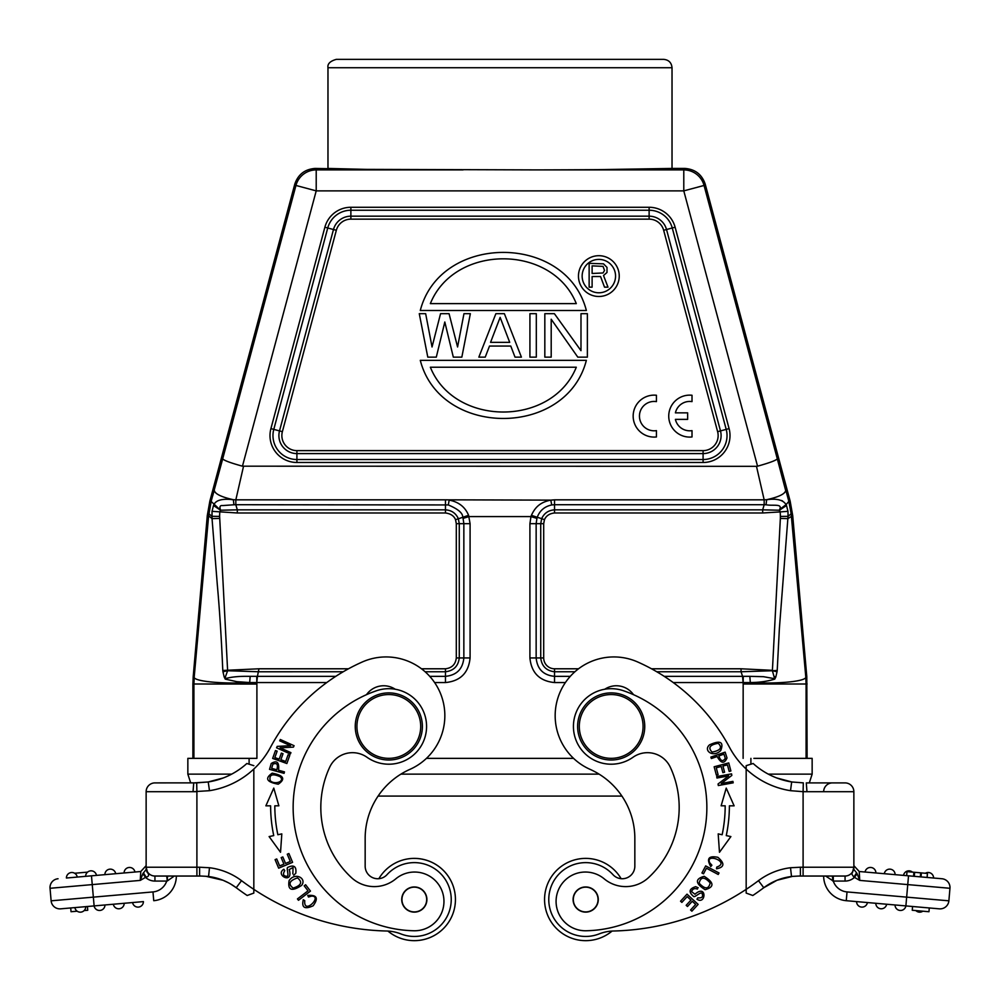 <?xml version="1.0" encoding="UTF-8"?>
<svg xmlns="http://www.w3.org/2000/svg" width="1000" height="1000" viewBox="0 0 1000 1000"><rect width="100%" height="100%" fill="white"/><g stroke="black" fill="none" stroke-linecap="round" stroke-linejoin="round"><path stroke-width="1.5" d="M93.338 875.662L70.213 877.688M74.625 873.25L87.562 872.125M124.162 872.962L134.938 872.025A5.45 5.45 0 0 0 129.075 867.475A5.45 5.45 0 0 0 124.1 872.962A5.45 5.45 -90 0 1 129.075 867.475A5.45 5.45 -90 0 1 134.938 872.025A5.45 5.45 0 0 0 129.075 867.475A5.45 5.45 0 0 0 124.1 872.962L124.162 872.962M124.1 872.962L129.512 872.5M104.938 874.65L115.7 873.7A5.45 5.45 0 0 0 109.85 869.163A5.45 5.45 0 0 0 104.875 874.65A5.45 5.45 0 0 1 109.85 869.163A5.45 5.45 0 0 1 115.7 873.7A5.45 5.45 0 0 0 109.85 869.163A5.45 5.45 0 0 0 104.875 874.65L104.938 874.65M104.875 874.65L110.288 874.175M86 876.3L85.65 876.338A5.45 5.45 0 0 1 91.088 870.825A5.45 5.45 0 0 1 96.475 875.387L91.062 875.863M85.65 876.338A5.45 5.45 0 0 1 91.088 870.825A5.45 5.45 0 0 1 96.475 875.387A5.45 5.45 0 0 0 91.088 870.825A5.45 5.45 0 0 0 85.65 876.338L85.712 876.325M66.413 878.012L69.463 877.75L66.413 878.012A5.45 5.45 0 0 1 71.862 872.5A5.45 5.45 0 0 1 77.25 877.062M69.45 877.75L71.838 877.537M77.175 911.188L71.037 911.725L70.713 907.962L60.675 908.838L104.963 904.963A5.45 5.45 0 0 1 99.987 910.45A5.45 5.45 0 0 1 94.125 905.913A5.45 5.45 0 0 0 99.987 910.45A5.45 5.45 0 0 0 104.963 904.963L101.938 905.225M84.125 910.575L87.75 910.263L87.425 906.5L85.738 906.65A5.45 5.45 0 0 1 80.3 912.163A5.45 5.45 0 0 1 74.9 907.6L70.713 907.962M74.9 907.6A5.45 5.45 0 0 0 80.288 912.163A5.45 5.45 0 0 0 85.738 906.65L74.9 907.6A5.45 5.45 0 0 0 80.288 912.163A5.45 5.45 0 0 0 85.738 906.65L82.713 906.912M143.412 901.6A5.45 5.45 0 0 1 137.975 907.113A5.45 5.45 0 0 0 143.412 901.6L94.113 905.913A5.45 5.45 0 0 0 99.987 910.45A5.45 5.45 0 0 0 104.963 904.963L113.35 904.237A5.45 5.45 0 0 0 118.737 908.787A5.45 5.45 0 0 1 113.35 904.237L124.188 903.288A5.45 5.45 0 0 1 118.75 908.787A5.45 5.45 0 0 0 124.188 903.288L121.163 903.55M113.35 904.237A5.45 5.45 0 0 0 118.737 908.787A5.45 5.45 0 0 0 124.188 903.288L132.587 902.55A5.45 5.45 0 0 0 137.975 907.113A5.45 5.45 0 0 1 132.587 902.55A5.45 5.45 0 0 0 137.963 907.113M132.587 902.55L138 902.075M200.4 876.038L176.337 876.038A24.75 24.75 0 0 1 153.737 900.7L152.975 891.925L93.35 897.138L94.125 905.913L87.425 906.5M167.262 880.987L166.713 876.038L167.525 876.038L167.262 880.987L174.325 876.038M199.6 876.038L199.6 867.225L209.488 867.738L208.562 876.5A58.312 58.312 0 0 1 236.225 887.725A58.312 58.312 0 0 0 208.562 876.5M193.55 791.712L196.9 791.675L196.688 782.862L154.938 782.9A8.812 8.812 0 0 0 146.137 791.712L146.137 867.225A8.812 8.812 0 0 0 146.137 867.562M209.488 790.688L208.225 781.975L193.713 782.9L193.038 791.712L209.488 790.688A83.912 83.912 0 0 0 270.475 747.362A193 193 0 0 1 362.225 662.013A58.738 58.738 0 0 1 443.562 703.475A58.738 58.738 0 0 1 409.975 769.338A75.525 75.525 0 0 0 365.163 838.337L365.163 866.162A12.588 12.588 0 0 0 387.038 874.65A36.925 36.925 0 0 1 451.238 899.538A36.925 36.925 0 0 1 400.825 933.9A41.95 41.95 0 0 0 386.525 931.012A251.737 251.737 0 0 1 253.825 889.35L253.825 893.088L247.175 895.5A260.55 260.55 0 0 1 236.225 887.725L241.525 880.675A67.125 67.125 0 0 0 209.488 867.738M219.85 779.163L208 782.013L223.137 778M395.225 689.237A20.975 20.975 0 0 0 366.5 694.675M419.05 910.962A12.375 12.375 0 0 1 402.887 904.275A12.375 12.375 0 0 1 409.575 888.1A12.375 12.375 0 0 1 425.75 894.8A12.375 12.375 0 0 1 419.05 910.962M426.9 899.538A12.588 12.588 0 0 0 414.312 886.95A12.588 12.588 0 0 0 401.725 899.538A12.588 12.588 0 0 0 414.312 912.125A12.588 12.588 0 0 0 426.9 899.538M367.025 757.288A25.175 25.175 0 0 0 329.663 767.275A95.662 95.662 0 0 0 351.538 877.688A33.562 33.562 0 0 0 395.8 878.838A29.375 29.375 0 0 1 443.963 901.4A29.375 29.375 0 0 1 414 930.763A123.35 123.35 0 0 1 376.613 690.713A37.763 37.763 0 0 1 426.575 726.45A37.763 37.763 0 0 1 367.025 757.288A37.763 37.763 0 0 0 426.575 726.45M422.388 726.45A33.562 33.562 0 0 1 388.812 760.013A33.562 33.562 0 0 1 355.25 726.45A33.562 33.562 0 0 1 388.812 692.887A33.562 33.562 0 0 1 422.388 726.45M420.7 726.45A31.888 31.888 0 0 1 388.812 758.337A31.888 31.888 0 0 1 356.925 726.45A31.888 31.888 0 0 1 388.812 694.562A31.888 31.888 0 0 1 420.7 726.45M414 930.763A29.375 29.375 0 0 0 443.963 901.4M292.85 873.888L293.062 867.537L292.85 873.888M293.712 875.188L295.788 873.3C296.625 866.475 293.988 864.488 287.863 867.337C285.912 867.562 289.513 876.213 286.975 876.287C283.337 876.2 282.6 874.3 284.738 870.625L283.863 869.25C274.488 874.987 293.8 885.062 289.225 869.562M289.163 869.562L293.087 867.487M305.6 884.737L304.188 885.825L308.025 890.825L297.438 898.925L298.475 900.275L310.462 891.087L305.6 884.737M293.137 888.088C287.875 884.05 289.325 880.662 297.488 877.913C302.787 882.087 301.325 885.475 293.137 888.088M301.625 885.387C307.087 878.45 295.025 871.675 289.088 880.65C287.562 890.275 291.737 891.862 301.625 885.387M290.938 752.663L280.113 747.8L293.425 747.125L294.075 745.7L280.3 739.5L279.7 740.837L290.512 745.7L277.213 746.375L276.562 747.8L290.338 754L290.938 752.663M289.775 755.4L288.1 754.8L285.7 761.475L280.863 759.737L283.025 753.725L281.363 753.125L279.2 759.137L274.837 757.575L277.15 751.15L275.475 750.55L272.65 758.413L286.863 763.512L289.775 755.4M288.9 853.525L287.262 854.212L290.3 861.462L285.55 863.45L282.812 856.925L281.188 857.6L283.925 864.137L279.65 865.925L276.725 858.95L275.087 859.638L278.663 868.175L292.587 862.337L288.9 853.525M273.775 788.088L278.863 805.812L273.775 788.088L265.875 805.825L270.613 805.825A145.588 145.588 0 0 0 273.738 835.6L269.113 836.575L280.525 852.288L281.812 833.9L277.85 834.737A141.387 141.387 0 0 1 274.812 805.812L276.95 805.812M265.875 805.825L268.263 805.825M274.812 805.812L278.863 805.812M272.938 764.15C277.013 762.525 278.312 764.4 276.837 769.775L271.637 768.337L272.9 764.137M269.513 769.338L284.062 773.363L284.475 771.888L278.562 770.25C279.375 762.225 276.938 759.963 271.275 763.475M271.238 763.462L269.538 769.338M270.175 780.537C269.012 774.587 272.362 773.312 280.212 776.737C285.413 781.838 273.85 785.037 270.175 780.537M278.238 784.2C285.763 779.013 283.75 775.337 272.2 773.162C264.587 778.413 266.6 782.087 278.238 784.2M308.488 897.013L311.525 896.137L308.488 897.013L307.75 895.438L308.5 897.038M311.537 896.112C323.062 895.825 303.363 915.675 304.762 900.662L303.3 899.737C301.388 907.638 304.675 909.65 313.175 905.775C318.688 898.15 316.875 894.7 307.75 895.438M378.862 878.7A41.112 41.112 0 0 1 455.438 899.538A41.112 41.112 0 0 1 387.938 931.075M253.825 769.05L253.825 889.35L253.825 769.05M246.85 763.5A75.1 75.1 0 0 1 208.225 781.975A75.1 75.1 0 0 0 246.85 763.5L253.825 765.662M253.825 893.088L253.825 889.35A251.737 251.737 0 0 1 241.525 880.675M199.6 875.962L208.562 876.425L222.975 880.25L205.987 876.3M500 59.35L393.013 59.35M577.8 357.15L551.2 319.237L551.2 357.15L544.825 357.15L544.825 313.688L554.4 313.688L580.988 350.675L580.988 313.688L587.375 313.688L587.375 357.15L577.8 357.15M536.312 313.688L529.925 313.688L529.925 357.15L536.312 357.15L536.312 313.688M490.562 342.35L509.712 342.35L500.138 317.387L490.562 342.35M478.85 357.15L495.875 313.688L504.387 313.688L521.413 357.15L515.025 357.15L510.775 346.05L489.5 346.05L485.238 357.15L478.85 357.15M453.325 357.15L444.812 322.013L436.3 357.15L427.788 357.15L419.275 313.688L425.662 313.688L432.038 346.975L440.55 313.688L449.062 313.688L457.575 346.975L463.963 313.688L470.35 313.688L461.838 357.15L453.325 357.15M430.35 367.225C454.462 426.95 552.188 426.95 576.3 367.225L430.35 367.225M586.362 360.337L420.288 360.337C440.175 437.837 566.475 437.837 586.362 360.337M576.3 303.612C552.188 243.888 454.462 243.888 430.35 303.612L576.3 303.612M420.288 310.5L586.362 310.5C566.462 233.05 440.188 233.05 420.288 310.5M603.038 272.975L604.525 270.438L603.038 266.375L592.112 265.875L592.112 273.475L603.038 272.975M604.525 287.162L600.55 276.525L592.112 276.525L592.112 287.162L589.138 287.162L589.138 263.337L603.525 263.85L607 267.4L607 272.462L603.525 275.512L608 287.162L604.525 287.162M615.55 276.087A16.7 16.7 0 0 0 598.85 259.4A16.7 16.7 0 0 0 582.15 276.087A16.7 16.7 0 0 0 598.85 292.787A16.7 16.7 0 0 0 615.55 276.087M619.237 276.087A20.387 20.387 0 0 1 598.85 296.488A20.387 20.387 0 0 1 578.462 276.087A20.387 20.387 0 0 1 598.85 255.7A20.387 20.387 0 0 1 619.237 276.087M611.188 760.013A33.562 33.562 0 0 1 577.612 726.45A33.562 33.562 0 0 1 611.188 692.887A33.562 33.562 0 0 1 644.75 726.45A33.562 33.562 0 0 1 611.188 760.013M643.075 726.45A31.888 31.888 0 0 1 611.188 758.337A31.888 31.888 0 0 1 579.3 726.45A31.888 31.888 0 0 1 611.188 694.562A31.888 31.888 0 0 1 643.075 726.45M590.425 910.962A12.375 12.375 0 0 1 574.25 904.275A12.375 12.375 0 0 1 580.95 888.1A12.375 12.375 0 0 1 597.112 894.8A12.375 12.375 0 0 1 590.425 910.962M598.275 899.538A12.588 12.588 0 0 0 585.688 886.95A12.588 12.588 0 0 0 573.1 899.538A12.588 12.588 0 0 0 585.688 912.125A12.588 12.588 0 0 0 598.275 899.538M604.2 878.838A33.562 33.562 0 0 0 648.462 877.688A95.662 95.662 0 0 0 670.337 767.275A25.175 25.175 0 0 0 632.975 757.288A37.763 37.763 0 0 1 573.425 726.45A37.763 37.763 0 0 1 623.387 690.713A123.35 123.35 0 0 1 586 930.763A29.375 29.375 0 0 1 572.95 874.812A29.375 29.375 0 0 1 604.2 878.838M633.5 694.675A20.975 20.975 0 0 0 604.775 689.237M711.875 865.238L709.812 862.837L711.875 865.238L710.763 866.562L711.9 865.2M709.788 862.85C704.712 852.487 730.975 862.1 716.75 867.087L716.513 868.8C724.5 867.25 724.95 863.413 717.875 857.312C708.65 855.5 706.275 858.575 710.763 866.562M680.55 901.2L681.862 902.4L687.175 896.612L690.962 900.088L686.175 905.312L687.487 906.5L692.275 901.287L695.675 904.425L690.575 909.987L691.875 911.188L698.138 904.375L687.013 894.163L680.55 901.2M697.4 889.1C694.638 888 692.688 888.825 691.538 891.562C692.688 888.825 694.638 888 697.4 889.1L697.425 889.062M698.213 887.775L695.638 886.675C689.087 888.775 688.388 892 693.525 896.375C694.55 898.05 700.913 891.162 702.038 893.438C703.475 896.775 702.062 898.25 697.825 897.837L696.95 899.2C706.062 905.325 707.163 883.575 694.987 894.2M695.013 894.262L691.488 891.55M701.938 872.975L703.512 873.812L706.45 868.238L718.225 874.475L719.025 872.975L705.675 865.913L701.938 872.975M710.188 882.913C708.713 889.375 705.025 889.475 699.125 883.2C700.7 876.65 704.388 876.55 710.188 882.913M704.175 876.325C694.887 878.925 695.2 883.375 705.113 889.688C714.513 887.062 714.2 882.6 704.175 876.325M716.363 775.113L718.088 774.663L716.263 767.8L721.237 766.488L722.875 772.663L724.587 772.212L722.95 766.025L727.425 764.85L729.175 771.438L730.888 770.987L728.75 762.913L714.15 766.775L716.363 775.113M731.825 805.825L734.125 805.825L726.225 788.088L721.137 805.812L726.225 788.088M723.125 805.812L725.188 805.812A141.387 141.387 0 0 1 722.15 834.737L718.188 833.9L719.475 852.288L730.888 836.575L726.263 835.6A145.588 145.588 0 0 0 729.388 805.825L734.125 805.837M721.137 805.812L725.188 805.812M716.95 778.025L728.637 775.888L718.05 784L718.325 785.537L733.188 782.825L732.925 781.375L721.263 783.512L731.838 775.413L731.55 773.863L716.688 776.587L716.95 778.025M718.225 743.288C722.562 747.537 720.525 750.475 712.113 752.113C707.775 747.75 709.812 744.8 718.225 743.288M709.513 744.85C702.938 750.6 713.337 758.075 720.75 750.512C724.038 741.875 720.288 739.987 709.513 744.85M725.263 758.35C722.825 762.013 720.688 761.2 718.85 755.938L723.95 754.163L725.3 758.337M711.363 758.538L717.175 756.525C721.05 763.587 724.338 764.075 727.013 757.962L725.138 752.138L710.863 757.087L711.363 758.538M612.062 931.075A41.112 41.112 0 0 1 544.562 899.55A41.112 41.112 0 0 1 621.138 878.7M912.575 906.5L929.287 907.962L928.962 911.725L912.25 910.263L912.575 906.5L905.875 905.913A5.45 5.45 0 0 1 900.013 910.45A5.45 5.45 0 0 1 895.037 904.963L898.062 905.225L895.037 904.963A5.45 5.45 0 0 0 900.013 910.45A5.45 5.45 0 0 0 905.875 905.913L846.263 900.7A24.75 24.75 0 0 1 823.662 876.038L800.4 876.038L803.1 876.038L800.4 876.038L800.4 867.225L790.512 867.738A67.125 67.125 0 0 0 758.475 880.675A251.737 251.737 0 0 1 746.175 889.35L746.175 893.088L746.175 889.35A251.737 251.737 0 0 1 613.475 931.012A41.95 41.95 0 0 0 599.175 933.9A36.925 36.925 0 0 1 549.412 906.4A36.925 36.925 0 0 1 612.962 874.65A12.588 12.588 0 0 0 634.837 866.162L634.837 838.337A75.525 75.525 0 0 0 590.025 769.338A58.738 58.738 0 0 1 613.9 656.938A58.738 58.738 0 0 1 637.775 662.013A193 193 0 0 1 729.525 747.362A83.912 83.912 0 0 0 746.175 769.05L746.175 765.662L753.15 763.5A75.1 75.1 0 0 0 791.675 781.963L790.512 790.688L803.1 791.675L803.312 782.862L791.675 781.963L803.312 782.862M791.775 781.975L779.95 779.1M932.212 877.9L927.125 877.45L927.475 873.438L921.388 872.9L921.038 876.912L920.337 876.85L920.688 872.837L914.663 872.312L914.312 876.325M921.388 872.9L913.9 872.25L913.55 876.263L903.525 875.387L906.663 875.662L907.013 871.65L913.9 872.25M921.038 876.912L927.075 877.45L927.438 873.438M865.062 872.025A5.45 5.45 0 0 1 870.925 867.475A5.45 5.45 0 0 1 875.9 872.962A5.45 5.45 90 0 0 870.925 867.475A5.45 5.45 90 0 0 865.062 872.025A5.45 5.45 0 0 1 870.925 867.475A5.45 5.45 0 0 1 875.9 872.962L870.487 872.5M875.9 872.962L872.875 872.7M889.712 874.175L895.125 874.65A5.45 5.45 0 0 0 890.15 869.163A5.45 5.45 0 0 0 884.3 873.7L889.712 874.175L884.3 873.7A5.45 5.45 0 0 1 890.15 869.163A5.45 5.45 0 0 1 895.125 874.65L892.087 874.388M912.438 872.125A5.45 5.45 0 0 0 903.525 875.387A5.45 5.45 0 0 1 912.438 872.125A5.45 5.45 0 0 0 903.525 875.387M928.138 872.5A5.45 5.45 0 0 0 925.375 873.25A5.45 5.45 0 0 1 933.587 878.012A5.45 5.45 0 0 0 928.138 872.5A5.45 5.45 0 0 1 933.587 878.012L930.55 877.75M915.875 910.575A5.45 5.45 0 0 0 919.7 912.163A5.45 5.45 0 0 1 915.875 910.575A5.45 5.45 0 0 0 922.825 911.188A5.45 5.45 0 0 1 919.712 912.163M932.138 877.887L941.963 878.75A8.812 8.812 0 0 1 949.963 888.288A8.812 8.812 0 0 0 950 887.525A8.812 8.812 0 0 1 949.963 888.288L948.875 900.825A8.812 8.812 0 0 1 939.325 908.838L905.888 905.913A5.45 5.45 0 0 1 900.013 910.45A5.45 5.45 0 0 1 895.037 904.963L886.65 904.237A5.45 5.45 0 0 1 881.263 908.787A5.45 5.45 0 0 0 886.65 904.237L881.225 903.763L886.65 904.237A5.45 5.45 0 0 1 881.263 908.787A5.45 5.45 0 0 1 875.812 903.288A5.45 5.45 0 0 0 881.25 908.787A5.45 5.45 0 0 1 875.812 903.288L867.412 902.55A5.45 5.45 0 0 1 862.038 907.113A5.45 5.45 0 0 1 856.587 901.6L867.412 902.55A5.45 5.45 0 0 1 862.025 907.113A5.45 5.45 0 0 0 867.412 902.55M878.838 903.55L881.225 903.763M859.613 901.862L846.263 900.7L847.025 891.925A15.938 15.938 0 0 1 833.288 881.075L825.675 876.038L833.288 881.075L833.288 876.038L845.062 876.038L833.288 876.038M898.062 905.225L900.45 905.438M853.863 869.475L853.863 865.662L859.225 871.513L853.863 865.662L859.225 871.513L859.737 880.4L857.1 873.675L854.475 877.375L859.737 880.4L907.75 884.6L906.65 897.138L948.875 900.825A8.812 8.812 0 0 1 939.325 908.838L929.287 907.962M823.662 791.712A8.812 8.812 0 0 1 832.475 782.9M768.888 884.287A58.312 58.312 0 0 1 771.425 882.85A58.312 58.312 0 0 0 768.888 884.287M777.062 880.238L777.025 880.25A58.312 58.312 0 0 1 791.438 876.5A58.312 58.312 0 0 0 777.025 880.25L792.487 876.375M798.988 876.038L794.013 876.3M800.4 876.062L799.6 876.038M806.963 791.712L853.863 791.712L853.863 867.225L853.863 791.712A8.812 8.812 0 0 0 845.062 782.9A8.812 8.812 0 0 1 853.863 791.712A8.812 8.812 0 0 0 845.062 782.9L806.3 782.9L806.963 791.712L803.1 791.675L803.1 867.225L853.863 867.225A8.812 8.812 0 0 1 845.062 876.038L803.1 876.038L803.1 867.225L800.4 867.225M852.337 872.775L853.725 868.95M853.863 867.225A8.812 8.812 0 0 1 845.062 876.038A8.812 8.812 0 0 0 853.863 867.225L852.337 872.788L853.875 867.225A8.812 8.812 0 0 1 851.287 873.462M941.963 878.75A8.812 8.812 0 0 1 950 887.5A8.812 8.812 0 0 0 941.963 878.75L859.225 871.513M832.738 880.987L832.475 876.038M857.113 873.662L856.587 872.812L853.875 877.15L854.475 877.375A13.85 13.85 0 0 1 845.062 881.075L845.062 876.038M853.875 877.15L851.712 873.9L852.337 872.788M853.863 865.675L853.863 869.463L856.587 872.812M791.513 876.425L800.4 875.962M758.475 880.675L763.775 887.725A58.312 58.312 0 0 1 791.513 876.5L790.512 867.738M746.175 889.35L746.175 769.05A83.912 83.912 0 0 0 790.512 790.688M746.175 765.662L746.175 768.875M777.025 880.25L763.775 887.725A260.55 260.55 0 0 1 752.825 895.5L746.175 893.088M805.413 758.363L807.113 758.363L806.8 676.65L792.712 515.588L787.962 518.625L780.35 518.438L772.412 670.325L741.05 668.787L741.05 671.762L772.375 670.738L774.762 679.112L775.825 676.938L774.488 676.587M806.8 676.65L805.763 676.688L791.162 513.75L788.037 516.337L779.375 628.612L777.212 670.462L772.375 670.738L777.05 671.737L777.212 670.462M787.975 511.325L788.05 516.337L780.375 516.425A70.163 70.163 87.2 0 0 780.175 511.912L762.675 512.987L762.675 509.837L779.475 510.225L780.175 511.912L787.975 511.325L786.513 505.5L779.475 510.225L779.65 509.4C782.65 503.35 773.325 506.1 766.05 504.775L764.188 504.712L762.675 509.837L554.538 509.837L554.538 512.987C549.575 513.488 546.2 515.725 544.45 519.712L541.688 518.625L540.725 523.688L536.15 523.688L536.15 657.938L540.725 657.938L540.725 523.688L543.7 523.688L544.45 519.712M775.825 676.938L777.05 671.737M554.538 509.85C548.475 510.238 544.188 513.162 541.688 518.625L537.238 517.3C539.763 510.6 544.575 506.475 551.7 504.95L554.538 504.712L554.538 509.837M536.925 518.387L537.275 517.312L531.425 515.3L530.962 516.587L536.925 518.387L536.15 523.688L529.913 523.688L530.962 516.587L469.038 516.587L463.075 518.387L463.85 523.688L459.275 523.688L458.312 518.625C455.812 513.162 451.525 510.238 445.462 509.85M656.775 671.762L741.05 671.762L742.575 676.338L749.825 676.325L750.312 682.55C759.175 682.513 767.325 681.363 774.775 679.112M749.825 676.35L763.487 676.688L774.65 678.7M664.212 676.338L742.575 676.338L743.15 684L806.087 684L805.763 676.688C807.688 681.112 780.188 684.163 750.3 682.55L743.2 682.575L743.238 676.338M786.513 505.5L786.062 504.663L779.65 509.4M785.763 490.838L777.3 458.812C776.188 460.363 769.613 462.812 757.55 466.188L756.488 466.325L764.163 499.825L554.538 499.825L554.538 504.712L764.188 504.712L764.163 499.825L766.675 499.7C776.8 498.3 783.275 499.963 786.075 504.663L788.812 501.425L791.162 513.75M554.538 499.825L550.825 500.125C540.538 502.15 535.3 506.863 531.425 515.3M756.488 466.325L242.45 466.188C230.362 462.837 223.787 460.387 222.7 458.812L211.125 501.413L220.525 510.225L237.325 509.837L237.325 512.987L445.462 512.987C450.6 513.625 453.963 515.862 455.55 519.712L456.3 523.688L459.275 523.688L459.275 657.938L456.3 657.938C455.538 664.4 451.912 668.012 445.462 668.787L445.462 671.762C453.675 670.763 458.288 666.162 459.275 657.938L463.85 657.938L463.85 523.688L470.087 523.688L470.087 657.938L463.85 657.938C462.75 669.1 456.613 675.238 445.462 676.338L445.462 671.762L425.112 671.762M455.55 519.712L462.725 517.312L463.075 518.387M211.188 501.425L208.625 515.825L212.037 518.625L217.312 584.775C219.625 610.388 221.45 638.95 222.787 670.462L258.95 668.787L257.425 676.338L335.788 676.338M225.225 679.112L225.512 676.587L224.175 676.938L225.225 679.112L236.812 681.663L249.688 682.55L250.175 676.35C239.225 676.125 230.95 676.912 225.35 678.7M364.688 169.363L315.087 168.438C304.95 169.2 298.188 174.375 294.825 183.988L209.838 501.188L207.288 515.588L193.2 676.65L192.887 683.962L193.912 684L194.237 676.688C191.962 681.175 221.188 684.175 249.688 682.55L256.8 682.562L256.9 684.05L193.912 684L193.912 758.363L194.587 758.363M193.912 758.363L192.887 758.363L192.887 683.962M256.762 676.338L257.425 676.338L256.8 682.562L256.762 676.312L250.175 676.325M470.087 523.688L468.575 515.3L462.725 517.312C462.95 513.2 458.137 509.075 448.3 504.938L235.812 504.712L237.325 509.837L445.462 509.837L445.462 499.825L550.825 500.125L551.7 504.95M233.95 504.775L235.812 504.712L235.837 499.825L233.325 499.7L233.95 504.775L222.775 505.562C220.2 505.25 219.4 506.538 220.35 509.412M208.837 513.75L211.95 516.3L219.625 516.4A71.75 71.75 92 0 1 219.825 511.912L220.525 510.225L213.487 505.5L212.037 511.325L237.325 512.987M222.787 670.462L222.95 671.737L227.625 670.738L219.625 516.4M212.025 511.325L212.037 518.625L219.65 518.438M225.5 676.587L227.625 670.738L258.95 671.775L343.225 671.762M222.95 671.737L224.175 676.938M207.288 515.588L208.625 515.825L194.237 676.688L193.2 676.65M768.337 774.137L812.15 774.137L812.15 758.363L753.888 758.363M246.112 758.363L256.913 758.363L256.9 684.05M573.55 758.363L426.45 758.363L573.55 758.363M231.663 774.137L187.85 774.137L190.688 782.9L187.85 774.137L187.85 758.363L256.913 758.363M468.575 515.3C465.125 506.962 458.663 501.912 449.175 500.125L448.3 504.95M214.237 489.988L214.237 489.988C214.488 493.663 220.837 496.9 233.325 499.7C222.425 498.425 215.95 500.087 213.912 504.688L213.487 505.5M231.562 499.6L233.325 499.7M212.75 495.763L214.1 490.513M327.975 67.737C327.325 63.875 330.125 61.087 336.375 59.35L663.625 59.35C668.725 59.85 671.525 62.638 672.025 67.737L327.975 67.737L327.975 168.438L365.938 169.375L536.938 169.9C588.675 169.8 670.188 169.312 672.025 168.438L684.912 168.438C695.062 169.2 701.812 174.375 705.175 183.988L790.163 501.188L792.712 515.588M782.55 500.938L781.425 500.487M788.863 501.413L785.788 489.988C785.625 493.663 779.25 496.9 766.663 499.688L766.05 504.775M672.025 67.737L672.025 168.438L598.6 169.638M621.912 796.087L378.088 796.087M400.913 774.137L599.087 774.137M812.15 774.137L809.312 782.9M414.325 858.413A41.112 41.112 0 0 1 455.438 899.55A41.112 41.112 0 0 1 414.3 940.65M253.825 796.087L253.825 889.338M146.137 868.213L147.662 872.775L146.137 867.225A8.812 8.812 0 0 0 154.938 876.038A8.812 8.812 0 0 1 146.188 868.225A8.812 8.812 0 0 0 154.938 876.038L167.488 876.038L154.938 876.038A8.812 8.812 0 0 1 146.137 867.225L146.137 791.712A8.812 8.812 0 0 1 154.938 782.9M196.9 791.675L196.9 867.225L146.137 867.225A8.812 8.812 0 0 0 154.938 876.038L196.9 876.038L196.9 867.225L199.6 867.225M140.638 871.525L91.475 875.825L92.25 884.6L140.262 880.4L145.525 877.375L142.887 873.662L140.262 880.4L140.775 871.513L146.137 865.662L146.137 869.475L142.887 873.662L143.412 872.812L146.137 877.138L145.525 877.375L146.137 877.138C148.812 876.525 149.312 875.062 147.662 872.788L146.738 871.637M60.675 908.838A8.812 8.812 0 0 1 51.125 900.825L50.038 888.288L51.125 900.825L93.35 897.138L92.25 884.6L50.038 888.288A8.812 8.812 0 0 1 58.038 878.75A8.812 8.812 0 0 0 50 887.5M91.475 875.825L72.875 877.45M140.262 880.4L140.875 878.587M146.137 865.662L140.812 871.5L146.137 865.675M675.4 412.85L687.65 412.85L687.65 419.375L675.4 419.375A14.688 14.688 0 0 0 692.013 430.625L692.013 436.962A20.975 20.975 0 0 1 668.737 416.112A20.975 20.975 0 0 1 692.013 395.262L692.013 401.613A14.688 14.688 0 0 0 675.4 412.85M656.438 395.262L656.438 401.613A14.688 14.688 0 0 0 639.45 416.112A14.688 14.688 0 0 0 656.438 430.625L656.438 436.962A20.975 20.975 0 0 1 633.162 416.112A20.975 20.975 0 0 1 656.438 395.262M176.337 876.038A24.75 24.75 0 0 1 153.737 900.7M296.913 450.625A15.05 15.05 0 0 1 282.375 431.675L336.337 230.287A15.05 15.05 0 0 1 350.875 219.137L350.875 216.175L649.125 216.175A18.012 18.012 0 0 1 666.525 229.525L663.662 230.287L717.625 431.675A15.05 15.05 0 0 1 703.088 450.625L296.913 450.625L296.913 453.587A18.012 18.012 0 0 1 279.513 430.913L282.375 431.675M717.625 431.675L720.487 430.913A18.012 18.012 0 0 1 703.088 453.587L703.088 450.625M703.088 453.587L296.913 453.587L296.913 459.525L703.088 459.525L703.088 453.587M666.525 229.525L720.487 430.913L726.213 429.375L672.262 227.987L666.525 229.525M336.337 230.287L327.738 227.987L273.788 429.375A23.95 23.95 0 0 0 296.913 459.525L296.913 462.488L703.088 462.488L703.088 459.525A23.95 23.95 0 0 0 726.213 429.375L729.087 428.612L675.125 227.225L672.262 227.987A23.95 23.95 0 0 0 649.125 210.238L649.125 219.137A15.05 15.05 0 0 1 663.662 230.287M333.475 229.525A18.012 18.012 0 0 1 350.875 216.175L350.875 210.238A23.95 23.95 0 0 0 327.738 227.987L324.875 227.225L270.912 428.612L279.513 430.913L333.475 229.525M649.125 219.137L350.875 219.137M675.125 227.225A26.913 26.913 0 0 0 649.125 207.275L649.125 210.238L350.875 210.238L350.875 207.275A26.913 26.913 0 0 0 324.875 227.225M270.912 428.612A26.913 26.913 0 0 0 296.913 462.488M703.088 462.488A26.913 26.913 0 0 0 729.087 428.612M350.875 207.275L649.125 207.275M949.963 888.288L907.75 884.6L908.525 875.825M905.888 905.913L906.65 897.138L847.025 891.925M845.062 881.075L833.288 881.075M763.775 887.725A260.55 260.55 0 0 1 752.825 895.5M762.675 512.987L554.538 512.987M574.888 671.762L554.538 671.762L554.55 668.787L578.513 668.787M651.513 668.787L741.05 668.787M554.55 668.787A10.85 10.85 9.8 0 1 543.7 657.938L540.725 657.938C541.712 666.162 546.325 670.775 554.538 671.762L554.538 676.338L570.275 676.338M543.7 523.688L543.7 657.938M536.15 657.938C537.25 669.1 543.387 675.238 554.538 676.338L554.538 682.562C539.6 681.087 531.388 672.875 529.913 657.938L536.15 657.938M780.375 516.425L780.35 518.438M529.913 657.938L529.913 523.688M742.575 682.562L673.263 682.562M565.375 682.562L554.538 682.562M807.113 683.962L806.087 684L806.087 758.363M445.462 512.987L445.462 509.837M456.3 657.938L456.3 523.688M258.95 668.787L348.488 668.787M421.488 668.787L445.462 668.787M429.725 676.338L445.462 676.338L445.45 682.562L434.625 682.562M326.737 682.562L257.425 682.562M445.45 682.562C460.4 681.087 468.6 672.887 470.087 657.938M743.125 758.363L743.162 684M445.462 499.825L235.837 499.825L243.512 466.325M211.125 501.413L209.838 501.188M790.163 501.188L788.812 501.425M242.45 466.188L316.212 190.875L295.95 185.45A20.975 20.975 -37.5 0 1 316.212 169.9L316.212 190.875L683.787 190.875L757.55 466.188M222.7 458.812L295.95 185.45L294.825 183.988M463.062 169.9L316.212 169.9L315.087 168.438M684.912 168.438L683.787 169.9A20.975 20.975 37.5 0 1 704.05 185.45L705.175 183.988M536.938 169.9L683.787 169.9L683.787 190.875L704.05 185.45L777.3 458.812M249.1 758.363L249.1 764.2M750.9 764.2L750.9 758.363M193.038 791.712L146.137 791.712M154.938 876.038L154.938 881.075A13.85 13.85 0 0 1 145.525 877.375M152.975 891.925A15.938 15.938 0 0 0 166.713 881.075L154.938 881.075M196.688 782.862L208.212 781.975M222.975 880.25L228.575 882.85M231.112 884.287L236.225 887.725M791.975 782L776.862 778M806.287 782.9L845.062 782.9"/></g></svg>
